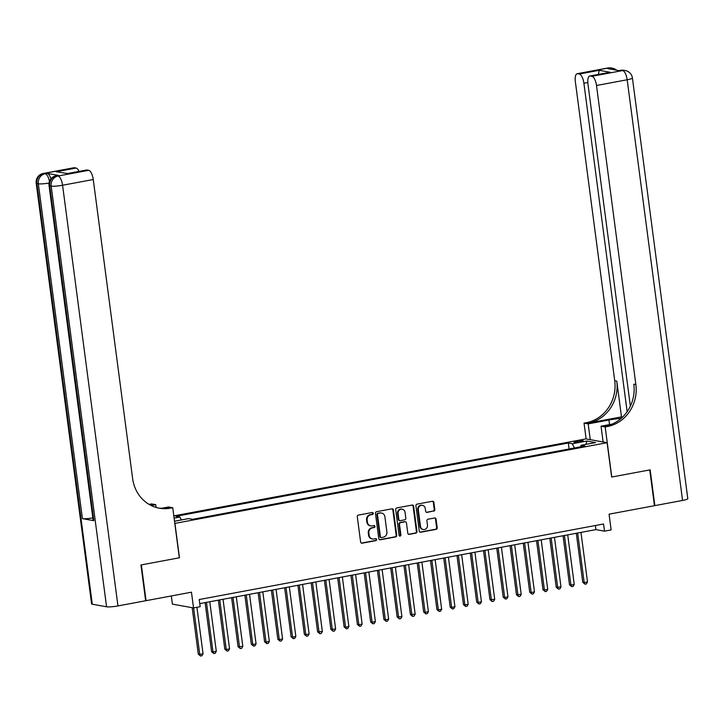 <?xml version="1.0" encoding="UTF-8"?>
<svg xmlns="http://www.w3.org/2000/svg" width="724" height="724" viewBox="0 0 724 724"><rect width="100%" height="100%" fill="white"/><g stroke="black" fill="none" stroke-linecap="round" stroke-linejoin="round"><path stroke-width="1.09" d="M373.276 513.325A1.005 0.914 100.2 0 0 372.245 512.511L358.416 515.09A1.43 1.312 100.2 0 0 357.294 516.737L360.624 542.023A1.43 1.312 100.2 0 0 362.109 543.181L375.937 540.602A1.005 0.914 100.2 0 0 375.982 538.629A1.005 0.914 100.2 0 0 375.684 538.629L373.892 538.964A4.57 4.19 100.2 0 1 369.131 535.253L368.86 533.145A4.57 4.19 100.2 0 1 372.426 527.868L374.218 527.534A1.005 0.914 100.2 0 0 374.263 525.57A1.005 0.914 100.2 0 0 373.964 525.57L372.172 525.905A4.57 4.19 100.2 0 1 367.412 522.185L367.14 520.076A4.57 4.19 100.2 0 1 370.706 514.809L372.498 514.474A1.005 0.914 100.2 0 0 373.276 513.325M370.769 525.914L370.199 525.805A4.57 4.19 100.2 0 1 366.842 522.085L366.57 519.977A4.57 4.19 100.2 0 1 370.136 514.71L371.928 514.375A1.005 0.914 100.2 0 0 372.254 512.501M361.394 543.1A1.43 1.312 100.2 0 0 361.538 543.081L375.367 540.493A1.005 0.914 100.2 0 0 375.693 538.629M372.489 538.973L371.919 538.873A4.57 4.19 100.2 0 1 368.561 535.145L368.29 533.036A4.57 4.19 100.2 0 1 371.855 527.769L373.647 527.434A1.005 0.914 100.2 0 0 373.973 525.57M576.802 441.133A4.661 0.615 -7.5 0 0 574.014 442.065A4.661 0.615 -7.5 0 0 580.458 441.794A4.661 0.615 -7.5 0 0 583.254 440.853A4.661 0.615 -7.5 0 0 576.802 441.133M433.694 511.171A1.43 1.312 100.2 0 0 434.807 509.524L433.875 502.429A1.43 1.312 100.2 0 0 432.391 501.27L417.033 504.139A1.43 1.312 100.2 0 0 415.92 505.786L419.25 531.072A1.43 1.312 100.2 0 0 420.734 532.231L436.092 529.362A1.43 1.312 100.2 0 0 437.206 527.715L436.074 519.144A1.43 1.312 100.2 0 0 434.59 517.986L428.02 519.208A1.43 1.312 100.2 0 0 426.907 520.855L427.459 525.108A3.819 3.502 100.2 0 1 423.305 529.516A3.819 3.502 100.2 0 1 420.499 526.411L418.309 509.768A3.819 3.502 100.2 0 1 422.472 505.352A3.819 3.502 100.2 0 1 425.269 508.465L425.64 511.234A1.43 1.312 100.2 0 0 427.124 512.402L433.124 511.072A1.43 1.312 100.2 0 0 434.237 509.424L433.305 502.329A1.43 1.312 100.2 0 0 432.536 501.252M174.946 523.443L179.462 557.779L141.352 564.901L146.058 600.676L191.462 592.196L193.534 607.934L200.168 606.694L199.227 599.535L603.563 523.995L604.504 531.154L611.128 529.914L609.056 514.176L654.46 505.696L649.754 469.921L611.644 477.044L607.119 442.699L174.801 523.416M393.404 509.995A1.43 1.312 100.2 0 0 391.919 508.827L376.571 511.696A1.43 1.312 100.2 0 0 375.448 513.343L378.779 538.629A1.43 1.312 100.2 0 0 380.263 539.787L395.621 536.918A1.43 1.312 100.2 0 0 396.734 535.271L393.404 509.995L392.833 509.886A1.43 1.312 100.2 0 0 392.064 508.809M396.797 507.922L412.155 505.053A1.43 1.312 100.2 0 1 413.639 506.212L416.97 531.497A1.43 1.312 100.2 0 1 415.857 533.145L409.286 534.366A1.43 1.312 100.2 0 1 407.793 533.208L406.445 522.954A1.43 1.312 100.2 0 0 404.96 521.796L400.598 522.61A1.43 1.312 100.2 0 0 399.485 524.257L400.888 534.927A1.005 0.914 100.2 0 1 399.802 536.086A1.005 0.914 100.2 0 1 399.069 535.271L395.684 509.569A1.43 1.312 100.2 0 1 396.797 507.922M173.814 515.895L585.978 438.889L607.119 442.699M569.109 448.98L568.322 443.007L175.914 516.321L179.914 517.045L181.362 519.959M568.322 443.007L572.322 443.731L586.902 441.007L595.59 442.572L581.01 445.296L585.001 446.011L192.602 519.325L188.602 518.601L174.511 521.235M174.104 518.122L179.914 517.045M171.326 595.952L172.393 604.124L193.534 607.934M199.761 603.626L595.933 529.606L604.504 531.154M595.39 525.524L595.933 529.606M581.01 445.296L580.558 446.844M574.431 447.993L572.322 443.731M586.902 441.007L585.825 444.391M379.548 539.706A1.43 1.312 100.2 0 0 379.693 539.688L395.051 536.819A1.43 1.312 100.2 0 0 396.164 535.172L392.833 509.886M378.254 513.397A1.005 0.914 100.2 0 0 377.476 514.556L380.399 536.746A1.005 0.914 100.2 0 0 381.439 537.552L383.322 537.199A4.57 4.19 100.2 0 0 386.897 531.932L384.897 516.764A4.57 4.19 100.2 0 0 380.145 513.044L377.684 513.298A1.005 0.914 100.2 0 0 376.905 514.447L377.476 514.556M381.132 537.561L380.562 537.452A1.005 0.914 100.2 0 1 379.829 536.638L376.905 514.447M381.548 513.044L380.978 512.936A4.57 4.19 100.2 0 0 379.575 512.945L380.145 513.044M377.684 513.298L379.575 512.945M408.562 534.285A1.43 1.312 100.2 0 0 408.716 534.267L415.286 533.036A1.43 1.312 100.2 0 0 416.4 531.389L413.069 506.112A1.43 1.312 100.2 0 0 412.3 505.035M405.395 521.787L404.825 521.687A1.43 1.312 100.2 0 0 404.39 521.687L400.028 522.502A1.43 1.312 100.2 0 0 398.915 524.149L400.318 534.828L400.888 534.927M399.53 535.977A1.005 0.914 100.2 0 0 400.318 534.828M405.051 512.311A3.819 3.502 100.2 0 0 402.245 509.207A3.819 3.502 100.2 0 0 398.082 513.615L398.861 519.479A1.43 1.312 100.2 0 0 400.345 520.637L404.698 519.823A1.43 1.312 100.2 0 0 405.82 518.176L405.051 512.311M402.245 509.207L401.675 509.099A3.819 3.502 100.2 0 0 397.512 513.515L398.082 513.615M399.901 520.646L399.331 520.538A1.43 1.312 100.2 0 1 398.281 519.38L397.512 513.515M426.409 512.311A1.43 1.312 100.2 0 0 426.554 512.293L433.124 511.072M422.472 505.352L421.893 505.252A3.819 3.502 100.2 0 0 417.739 509.66L418.309 509.768M423.305 529.516L422.735 529.416A3.819 3.502 100.2 0 1 419.929 526.303L417.739 509.66M420.02 532.14A1.43 1.312 100.2 0 0 420.164 532.122L435.522 529.253A1.43 1.312 100.2 0 0 436.635 527.606L435.504 519.045A1.43 1.312 100.2 0 0 434.735 517.968M192.195 607.689L198.313 654.17L199.743 654.424L203.055 653.808L196.928 607.3M193.616 607.916L199.743 654.424L200.548 656.025L198.313 654.17M203.055 653.808L201.878 655.772L200.548 656.025M58.572 175.416L56.581 175.787A8.733 3.285 -100.6 0 0 56.11 175.787L58.101 175.416A8.733 3.285 79.4 0 1 58.572 175.416L47.151 173.362A8.733 3.285 79.4 0 1 50.915 178.891M140.954 564.973L179.326 557.806L172.737 507.723L170.484 508.148A36.399 33.376 -79.8 0 1 159.325 508.194A36.399 33.376 -79.8 0 1 132.628 478.564L93.26 179.516L62.572 185.244L117.958 605.925L145.66 600.748L140.954 564.973M156.103 507.434L155.741 504.664L151.189 505.515M155.741 504.664L151.597 503.922L149.343 504.338A36.399 33.376 -79.8 0 1 149.099 504.384M150.103 504.954L151.397 504.709A36.399 33.376 -79.8 0 1 150.058 504.936M172.737 507.723L168.592 506.981L161.588 508.293M67.667 173.57L56.219 171.76L76.101 168.04L74.418 167.742L43.73 173.47L47.151 173.362M76.101 168.04A8.733 3.285 79.4 0 1 79.052 171.407M92.817 517.932A8.733 1.149 172.5 0 1 82.418 518.628L38.336 183.796L36.906 183.543A8.733 8.009 100.2 0 1 43.73 173.47A8.733 3.285 -100.6 0 0 43.259 173.47L73.948 167.742A8.733 3.285 79.4 0 1 74.418 167.742M117.958 605.925A8.733 1.149 172.5 0 1 106.573 606.793L92.292 604.223A8.733 1.149 172.5 0 1 91.586 603.879L36.2 183.199A8.733 1.149 -7.5 0 0 36.906 183.543L92.292 604.223M82.418 518.628L93.839 520.683A8.733 1.149 172.5 0 1 93.134 520.339L49.051 185.516A8.733 1.149 -7.5 0 0 49.757 185.86L93.839 520.683M67.45 173.57L86.545 170.004A8.733 3.285 79.4 0 1 87.016 170.004L67.133 173.724M106.573 606.793L51.187 186.113L49.757 185.86A8.733 8.009 100.2 0 1 56.581 175.787L58.01 176.041L88.699 170.312L87.016 170.004M88.699 170.312A8.733 3.285 79.4 0 1 93.26 179.516M170.484 508.148L168.43 507.777A36.399 33.376 -79.8 0 1 158.294 507.995M56.219 171.76L67.558 173.552M607.87 67.984A8.733 8.733 0 0 1 611.02 67.975A8.733 8.009 100.2 0 0 608.341 67.993L577.652 73.721A8.733 3.285 -100.6 0 0 577.182 73.721L607.87 67.984A8.733 3.285 79.4 0 1 608.341 67.993L609.771 68.246L607.78 68.617L619.21 70.671L622.622 70.563A8.733 3.285 79.4 0 1 627.183 79.767L596.495 85.495A8.733 3.285 -100.6 0 0 591.933 76.291L622.622 70.563A8.733 8.009 -79.8 0 1 625.301 70.554A8.733 8.733 0 0 1 632.414 78.002A8.733 1.149 -7.5 0 1 627.183 79.767L682.569 500.438L654.858 505.614L650.152 469.849L611.771 477.016L605.183 426.934L607.436 426.517A36.399 33.376 100.2 0 0 635.862 384.553L596.495 85.495M621.174 418.382A16.381 2.145 -7.5 0 0 608.929 420.001L588.187 423.875L584.042 423.133L586.295 422.707A36.399 33.376 100.2 0 0 614.73 380.743L575.354 81.694A8.733 3.285 -100.6 0 1 577.182 73.721M603.119 441.975L601.038 426.192L612.015 424.137M601.038 426.192L605.183 426.934M621.491 416.888L588.35 423.078A36.399 33.376 100.2 0 0 616.785 381.114L621.491 416.888L622.586 417.078M598.413 74.373L599.228 70.309L610.133 72.273L590.25 75.993L591.933 76.291M590.25 75.993A8.733 3.285 -100.6 0 0 589.779 75.993A8.733 3.285 -100.6 0 0 587.951 83.957L630.369 406.137M632.414 78.002L687.8 498.682A8.733 1.149 172.5 0 1 682.569 500.438M590.259 439.667L588.187 423.875M586.123 438.916L584.042 423.133M627.147 411.712L583.897 83.233A8.733 3.285 -100.6 0 0 579.336 74.029L599.228 70.309M577.652 73.721L579.336 74.029M607.436 426.517L605.373 426.146A36.399 33.376 100.2 0 0 633.808 384.182L635.862 384.553M610.133 72.273L589.779 75.993M205.109 602.621L211.571 651.691L212.992 651.953L216.313 651.329L209.779 601.753M206.467 602.368L212.992 651.953L213.806 653.546L211.571 651.691M216.313 651.329L215.137 653.301L213.806 653.546M218.367 600.151L224.82 649.211L226.25 649.473L229.571 648.849L223.037 599.273M219.725 599.897L226.25 649.473L227.065 651.066L224.82 649.211M229.571 648.849L228.386 650.822L227.065 651.066M231.626 597.671L238.078 646.74L242.821 646.378L236.296 596.802M232.983 597.418L239.508 646.994L240.323 648.595L238.078 646.74M242.821 646.378L241.644 648.342L240.323 648.595M244.875 595.191L251.337 644.26L252.767 644.523L256.079 643.898L249.554 594.323M246.241 594.938L252.767 644.523L253.581 646.116L251.337 644.26M256.079 643.898L254.902 645.871L253.581 646.116M258.133 592.721L264.595 641.781L266.025 642.043L269.337 641.419L262.812 591.843M259.5 592.467L266.025 642.043L266.83 643.636L264.595 641.781M269.337 641.419L268.161 643.392L266.83 643.636M271.391 590.241L277.853 639.31L279.283 639.564L282.595 638.948L276.07 589.372M272.758 589.988L279.283 639.564L280.088 641.165L277.853 639.31M282.595 638.948L281.419 640.912L280.088 641.165M284.65 587.761L291.111 636.83L292.541 637.093L295.854 636.468L289.329 586.893M286.007 587.508L292.541 637.093L293.347 638.686L291.111 636.83M295.854 636.468L294.677 638.441L293.347 638.686M297.908 585.291L304.37 634.351L305.79 634.613L309.112 633.989L302.578 584.413M299.265 585.037L305.79 634.613L306.605 636.206L304.37 634.351M309.112 633.989L307.935 635.962L306.605 636.206M311.166 582.811L317.619 631.88L322.37 631.518L315.836 581.942M312.524 582.558L319.049 632.133L319.863 633.735L317.619 631.88M322.37 631.518L321.185 633.482L319.863 633.735M324.424 580.331L330.877 629.4L335.619 629.038L329.094 579.462M325.782 580.078L332.307 629.654L333.121 631.256L330.877 629.4M335.619 629.038L334.443 631.011L333.121 631.256M337.674 577.861L344.135 626.921L345.565 627.183L348.877 626.559L342.352 576.983M339.04 577.607L345.565 627.183L346.38 628.776L344.135 626.921M348.877 626.559L347.701 628.532L346.38 628.776M350.932 575.381L357.394 624.45L358.823 624.703L362.136 624.088L355.611 574.512M352.298 575.128L358.823 624.703L359.629 626.305L357.394 624.45M362.136 624.088L360.959 626.052L359.629 626.305M364.19 572.901L370.652 621.97L372.082 622.224L375.394 621.608L368.869 572.032M365.557 572.648L372.082 622.224L372.887 623.826L370.652 621.97M375.394 621.608L374.218 623.581L372.887 623.826M377.448 570.431L383.91 619.491L385.34 619.753L388.652 619.129L382.127 569.553M378.806 570.177L385.34 619.753L386.145 621.346L383.91 619.491M388.652 619.129L387.476 621.101L386.145 621.346M390.707 567.951L397.168 617.02L401.911 616.658L395.376 567.082M392.064 567.697L398.589 617.273L399.404 618.875L397.168 617.02M401.911 616.658L400.734 618.622L399.404 618.875M403.965 565.471L410.418 614.54L415.169 614.178L408.635 564.602M405.322 565.218L411.847 614.794L412.662 616.396L410.418 614.54M415.169 614.178L413.983 616.151L412.662 616.396M417.223 563L423.676 612.061L425.106 612.323L428.418 611.699L421.893 562.123M418.581 562.747L425.106 612.323L425.92 613.916L423.676 612.061M428.418 611.699L427.241 613.671L425.92 613.916M430.472 560.521L436.934 609.59L438.364 609.843L441.676 609.228L435.151 559.652M431.839 560.267L438.364 609.843L439.178 611.445L436.934 609.59M441.676 609.228L440.5 611.192L439.178 611.445M443.731 558.041L450.192 607.11L451.622 607.364L454.934 606.748L448.409 557.172M445.097 557.788L451.622 607.364L452.428 608.965L450.192 607.11M454.934 606.748L453.758 608.721L452.428 608.965M456.989 555.57L463.451 604.63L464.88 604.893L468.193 604.269L461.668 554.693M458.355 555.317L464.88 604.893L465.686 606.486L463.451 604.63M468.193 604.269L467.016 606.241L465.686 606.486M470.247 553.091L476.709 602.16L478.139 602.413L481.451 601.798L474.926 552.222M471.605 552.837L478.139 602.413L478.944 604.015L476.709 602.16M481.451 601.798L480.274 603.762L478.944 604.015M483.505 550.611L489.967 599.68L494.709 599.318L488.175 549.742M484.863 550.358L491.388 599.934L492.202 601.535L489.967 599.68M494.709 599.318L493.533 601.291L492.202 601.535M496.764 548.14L503.216 597.2L504.646 597.463L507.967 596.838L501.433 547.263M498.121 547.887L504.646 597.463L505.461 599.056L503.216 597.2M507.967 596.838L506.782 598.811L505.461 599.056M510.022 545.661L516.474 594.73L521.217 594.368L514.692 544.783M511.379 545.407L517.904 594.983L518.719 596.585L516.474 594.73M521.217 594.368L520.04 596.332L518.719 596.585M523.271 543.181L529.733 592.25L531.163 592.504L534.475 591.888L527.95 542.312M524.638 542.928L531.163 592.504L531.977 594.105L529.733 592.25M534.475 591.888L533.298 593.861L531.977 594.105M536.529 540.71L542.991 589.77L544.421 590.033L547.733 589.408L541.208 539.832M537.896 540.457L544.421 590.033L545.226 591.626L542.991 589.77M547.733 589.408L546.557 591.381L545.226 591.626M549.788 538.231L556.249 587.3L560.991 586.938L554.466 537.353M551.154 537.977L557.679 587.553L558.485 589.155L556.249 587.3M560.991 586.938L559.815 588.902L558.485 589.155M563.046 535.751L569.507 584.82L570.937 585.073L574.25 584.458L567.725 534.882M564.403 535.498L570.937 585.073L571.743 586.675L569.507 584.82M574.25 584.458L573.073 586.431L571.743 586.675M576.304 533.28L582.766 582.34L584.187 582.603L587.508 581.978L580.974 532.402M577.661 533.027L584.187 582.603L585.001 584.196L582.766 582.34M587.508 581.978L586.331 583.951L585.001 584.196M370.136 514.71L370.706 514.809M366.57 519.977L367.14 520.076M366.842 522.085L367.412 522.185M373.647 527.434L374.218 527.534M371.855 527.769L372.426 527.868M368.29 533.036L368.86 533.145M368.561 535.145L369.131 535.253M375.367 540.493L375.937 540.602M361.538 543.081L362.109 543.181M371.928 514.375L372.498 514.474M396.164 535.172L396.734 535.271M395.051 536.819L395.621 536.918M379.693 539.688L380.263 539.787M379.829 536.638L380.399 536.746M413.069 506.112L413.639 506.212M416.4 531.389L416.97 531.497M415.286 533.036L415.857 533.145M408.716 534.267L409.286 534.366M404.39 521.687L404.96 521.796M400.028 522.502L400.598 522.61M398.915 524.149L399.485 524.257M398.281 519.38L398.861 519.479M426.554 512.293L427.124 512.402M419.929 526.303L420.499 526.411M435.504 519.045L436.074 519.144M436.635 527.606L437.206 527.715M435.522 529.253L436.092 529.362M420.164 532.122L420.734 532.231M433.305 502.329L433.875 502.429M434.237 509.424L434.807 509.524M151.397 504.709L149.343 504.338M49.476 181.471A8.733 3.285 -100.6 0 0 45.16 173.733A8.733 8.009 -79.8 0 0 38.336 183.796A8.733 1.149 -7.5 0 0 49.078 183.045M62.572 185.244A8.733 3.285 -100.6 0 0 58.01 176.041A8.733 8.009 -79.8 0 0 51.187 186.113A8.733 1.149 -7.5 0 0 62.572 185.244M588.35 423.078L586.295 422.707M616.785 381.114L614.73 380.743M587.807 82.5L583.897 83.233M620.721 70.3A8.733 3.285 79.4 0 1 621.201 70.3A8.733 8.009 100.2 0 1 623.88 70.291A8.733 8.733 0 0 0 620.721 70.3L618.966 70.635M616.595 70.201A8.733 8.733 0 0 0 612.45 68.237A8.733 8.009 -79.8 0 0 609.771 68.246A8.733 3.285 79.4 0 1 611.273 69.242M609.536 424.599L608.929 420.001M43.259 173.47A8.733 8.733 0 0 0 36.2 183.199M56.11 175.787A8.733 8.733 0 0 0 49.051 185.516M623.88 70.291L625.301 70.554M611.02 67.975L612.45 68.237"/></g></svg>

